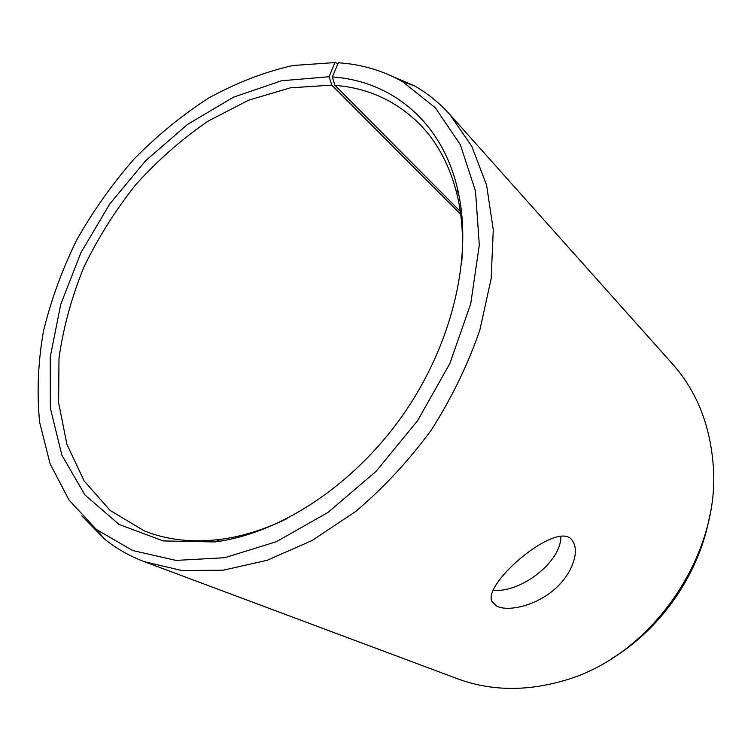 <?xml version="1.0" encoding="UTF-8"?>
<svg xmlns="http://www.w3.org/2000/svg" width="751" height="751" viewBox="0 0 751 751"><rect width="100%" height="100%" fill="white"/><g stroke="black" fill="none" stroke-linecap="round" stroke-linejoin="round"><path stroke-width="1.13" d="M709.77 515.299C699.819 572.844 661.819 628.399 611.793 658.533M384.69 73.044L414.514 85.877C427.657 93.377 439.504 102.99 450.046 114.725L672.539 364.01C695.999 390.407 709.479 423.311 712.999 462.729C722.124 553.6 651.971 656.158 563.963 680.594C525.963 691.605 490.403 690.967 457.303 678.679L144.314 561.682C129.557 556.106 116.302 548.549 104.549 539.021L81.784 515.881M332.336 76.949L334.946 85.342C368.76 87.989 397.532 101.479 421.283 125.811C438.115 143.685 450.009 166.487 456.965 194.218L457.275 187.741C441.015 120.207 390.492 80.855 332.336 76.949L338.363 62.774C361.503 64.276 382.926 70.585 402.62 81.69L435.392 107.862L460.354 144.727L475.514 191.12L479.298 245.042L470.755 303.657L449.877 363.456L417.65 420.607L376.063 471.356L327.905 512.492L276.368 541.696L224.746 557.721L176.016 560.406L132.608 550.502L96.335 529.455L69.026 500.063L50.082 463.743L39.653 422.362C36.761 392.895 38.01 362.592 43.389 331.463C50.955 300.325 62.042 269.881 76.64 240.113C93.03 211.115 112.152 184.108 134.007 159.09C157.175 135.527 182.118 115.138 208.844 97.93C236.283 82.845 264.268 72.03 292.806 65.506L334.899 62.577L329.098 76.733L331.782 85.126L460.692 214.307M337.978 63.675L334.899 62.577M450.046 114.725L471.825 146.398L486.592 185.131L493.276 229.768L491.145 278.696L479.889 329.914C467.957 364.517 451.773 397.87 431.356 429.976C408.835 460.654 383.611 487.821 355.683 511.487L312.031 540.551L267.206 560.274L223.188 570.216L181.733 570.497L144.314 561.682M457.275 187.741C473.149 252.27 454.252 339.884 405.005 411.961C355.683 483.982 280.874 533.351 214.983 541.95L163.249 540.936L119.137 524.48L84.929 494.947L61.882 455.2L50.383 408.281L50.223 357.119L60.728 304.418L80.939 252.627L109.73 203.99L145.788 160.583L187.619 124.356L233.505 97.17L281.447 80.779L329.098 76.733M456.965 194.218C462.128 215.518 463.677 238.649 461.63 263.62M287.276 518.5C264.756 529.464 242.629 536.402 220.907 539.312C192.547 542.879 166.985 540.063 144.22 530.844L110.115 510.427L84.131 480.912L66.914 444.339L58.606 402.761L58.991 358.161C63.328 327.549 71.627 297.208 83.877 267.131C98.156 237.691 115.541 210.092 136.044 184.342C158.02 160.038 182.033 138.982 208.065 121.164L248.665 100.165L290.459 87.811L331.782 85.126M334.946 85.342L460.279 211.378M493.069 590.145C519.232 593.637 561.232 562.752 560.903 536.327M496.833 606.217L492.083 601.654C481.4 583.874 560.687 516.547 572.9 541.565C579.828 551.929 571.877 575.304 552.858 590.746C534.017 606.245 507.967 611.708 496.833 606.217M96.335 529.455L104.549 539.021M402.62 81.69L414.514 85.877M220.907 539.312L214.983 541.95"/></g></svg>
